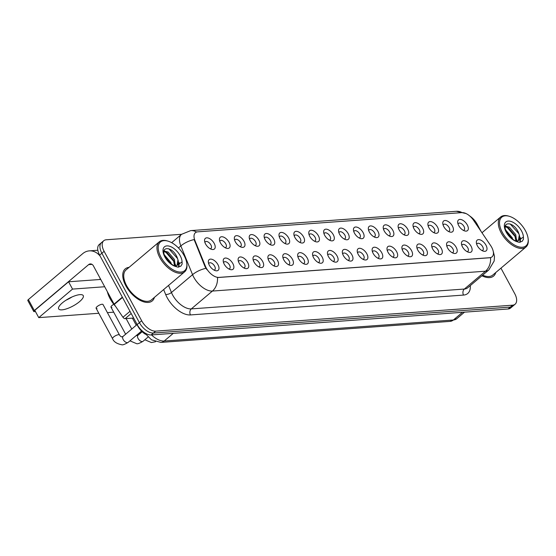 <?xml version="1.0" encoding="UTF-8"?>
<svg xmlns="http://www.w3.org/2000/svg" width="556" height="556" viewBox="0 0 556 556"><rect width="100%" height="100%" fill="white"/><g stroke="black" fill="none" stroke-linecap="round" stroke-linejoin="round"><path stroke-width="0.83" d="M443.813 226.66A6.985 3.739 -130.2 0 1 442.812 223.762A6.985 3.739 -130.2 0 1 446.141 220.614A6.985 3.739 -130.2 0 1 452.41 226.035A6.985 3.739 -130.2 0 1 449.783 232.005A6.985 3.739 -130.2 0 1 443.813 226.66M448.428 231.428A4.365 2.342 49.8 0 0 449.241 231.108A4.365 2.342 49.8 0 0 449.109 227.585A4.365 2.342 49.8 0 0 443.605 224.443A4.365 2.342 49.8 0 0 443.16 225.187M428.919 227.745A6.985 3.739 -130.2 0 1 427.925 224.846A6.985 3.739 -130.2 0 1 431.254 221.698A6.985 3.739 -130.2 0 1 437.523 227.119A6.985 3.739 -130.2 0 1 434.889 233.089A6.985 3.739 -130.2 0 1 428.919 227.745M433.541 232.512A4.365 2.342 49.8 0 0 434.354 232.193A4.365 2.342 49.8 0 0 434.222 228.662A4.365 2.342 49.8 0 0 428.718 225.527A4.365 2.342 49.8 0 0 428.266 226.271M414.032 228.829A6.985 3.739 -130.2 0 1 413.038 225.924A6.985 3.739 -130.2 0 1 416.361 222.782A6.985 3.739 -130.2 0 1 422.636 228.203A6.985 3.739 -130.2 0 1 420.002 234.173A6.985 3.739 -130.2 0 1 414.032 228.829M418.654 233.596A4.365 2.342 49.8 0 0 419.46 233.277A4.365 2.342 49.8 0 0 419.328 229.746A4.365 2.342 49.8 0 0 413.824 226.612A4.365 2.342 49.8 0 0 413.379 227.355M399.145 229.913A6.985 3.739 -130.2 0 1 398.145 227.008A6.985 3.739 -130.2 0 1 401.474 223.866A6.985 3.739 -130.2 0 1 407.743 229.287A6.985 3.739 -130.2 0 1 405.115 235.257A6.985 3.739 -130.2 0 1 399.145 229.913M403.76 234.681A4.365 2.342 49.8 0 0 404.573 234.361A4.365 2.342 49.8 0 0 404.441 230.83A4.365 2.342 49.8 0 0 398.937 227.696A4.365 2.342 49.8 0 0 398.485 228.44M384.252 230.997A6.985 3.739 -130.2 0 1 383.258 228.092A6.985 3.739 -130.2 0 1 386.58 224.944A6.985 3.739 -130.2 0 1 392.856 230.372A6.985 3.739 -130.2 0 1 390.222 236.335A6.985 3.739 -130.2 0 1 384.252 230.997M388.873 235.758A4.365 2.342 49.8 0 0 389.68 235.445A4.365 2.342 49.8 0 0 389.554 231.915A4.365 2.342 49.8 0 0 384.05 228.773A4.365 2.342 49.8 0 0 383.598 229.524M369.365 232.074A6.985 3.739 -130.2 0 1 368.364 229.176A6.985 3.739 -130.2 0 1 371.693 226.028A6.985 3.739 -130.2 0 1 377.962 231.449A6.985 3.739 -130.2 0 1 375.335 237.419A6.985 3.739 -130.2 0 1 369.365 232.074M373.979 236.842A4.365 2.342 49.8 0 0 374.793 236.522A4.365 2.342 49.8 0 0 374.661 232.999A4.365 2.342 49.8 0 0 369.156 229.857A4.365 2.342 49.8 0 0 368.711 230.601M354.471 233.159A6.985 3.739 -130.2 0 1 353.477 230.26A6.985 3.739 -130.2 0 1 356.806 227.112A6.985 3.739 -130.2 0 1 363.075 232.533A6.985 3.739 -130.2 0 1 360.441 238.503A6.985 3.739 -130.2 0 1 354.471 233.159M359.093 237.926A4.365 2.342 49.8 0 0 359.906 237.607A4.365 2.342 49.8 0 0 359.774 234.076A4.365 2.342 49.8 0 0 354.269 230.942A4.365 2.342 49.8 0 0 353.818 231.685M339.584 234.243A6.985 3.739 -130.2 0 1 338.59 231.338A6.985 3.739 -130.2 0 1 341.912 228.196A6.985 3.739 -130.2 0 1 348.181 233.617A6.985 3.739 -130.2 0 1 345.554 239.587A6.985 3.739 -130.2 0 1 339.584 234.243M344.206 239.01A4.365 2.342 49.8 0 0 345.012 238.691A4.365 2.342 49.8 0 0 344.88 235.16A4.365 2.342 49.8 0 0 339.375 232.026A4.365 2.342 49.8 0 0 338.931 232.769M324.697 235.327A6.985 3.739 -130.2 0 1 323.696 232.422A6.985 3.739 -130.2 0 1 327.025 229.28A6.985 3.739 -130.2 0 1 333.294 234.701A6.985 3.739 -130.2 0 1 330.667 240.672A6.985 3.739 -130.2 0 1 324.697 235.327M329.312 240.095A4.365 2.342 49.8 0 0 330.125 239.775A4.365 2.342 49.8 0 0 329.993 236.244A4.365 2.342 49.8 0 0 324.489 233.103A4.365 2.342 49.8 0 0 324.037 233.854M309.803 236.411A6.985 3.739 -130.2 0 1 308.809 233.506A6.985 3.739 -130.2 0 1 312.131 230.358A6.985 3.739 -130.2 0 1 318.407 235.786A6.985 3.739 -130.2 0 1 315.773 241.749A6.985 3.739 -130.2 0 1 309.803 236.411M314.425 241.172A4.365 2.342 49.8 0 0 315.231 240.859A4.365 2.342 49.8 0 0 315.106 237.329A4.365 2.342 49.8 0 0 309.602 234.187A4.365 2.342 49.8 0 0 309.15 234.938M294.916 237.488A6.985 3.739 -130.2 0 1 293.915 234.59A6.985 3.739 -130.2 0 1 297.245 231.442A6.985 3.739 -130.2 0 1 303.513 236.863A6.985 3.739 -130.2 0 1 300.886 242.833A6.985 3.739 -130.2 0 1 294.916 237.488M299.531 242.256A4.365 2.342 49.8 0 0 300.344 241.936A4.365 2.342 49.8 0 0 300.212 238.413A4.365 2.342 49.8 0 0 294.708 235.271A4.365 2.342 49.8 0 0 294.263 236.015M280.022 238.573A6.985 3.739 -130.2 0 1 279.029 235.674A6.985 3.739 -130.2 0 1 282.358 232.526A6.985 3.739 -130.2 0 1 288.627 237.947A6.985 3.739 -130.2 0 1 285.993 243.917A6.985 3.739 -130.2 0 1 280.022 238.573M284.644 243.34A4.365 2.342 49.8 0 0 285.45 243.021A4.365 2.342 49.8 0 0 285.325 239.49A4.365 2.342 49.8 0 0 279.821 236.356A4.365 2.342 49.8 0 0 279.369 237.099M265.136 239.657A6.985 3.739 -130.2 0 1 264.142 236.752A6.985 3.739 -130.2 0 1 267.464 233.61A6.985 3.739 -130.2 0 1 273.733 239.031A6.985 3.739 -130.2 0 1 271.106 245.001A6.985 3.739 -130.2 0 1 265.136 239.657M269.757 244.425A4.365 2.342 49.8 0 0 270.563 244.105A4.365 2.342 49.8 0 0 270.431 240.574A4.365 2.342 49.8 0 0 264.927 237.44A4.365 2.342 49.8 0 0 264.482 238.183M250.249 240.741A6.985 3.739 -130.2 0 1 249.248 237.836A6.985 3.739 -130.2 0 1 252.577 234.688A6.985 3.739 -130.2 0 1 258.846 240.116A6.985 3.739 -130.2 0 1 256.219 246.079A6.985 3.739 -130.2 0 1 250.249 240.741M254.863 245.509A4.365 2.342 49.8 0 0 255.677 245.189A4.365 2.342 49.8 0 0 255.545 241.658A4.365 2.342 49.8 0 0 250.04 238.517A4.365 2.342 49.8 0 0 249.588 239.268M235.355 241.825A6.985 3.739 -130.2 0 1 234.361 238.92A6.985 3.739 -130.2 0 1 237.683 235.772A6.985 3.739 -130.2 0 1 243.959 241.2A6.985 3.739 -130.2 0 1 241.325 247.163A6.985 3.739 -130.2 0 1 235.355 241.825M239.977 246.586A4.365 2.342 49.8 0 0 240.783 246.273A4.365 2.342 49.8 0 0 240.658 242.743A4.365 2.342 49.8 0 0 235.153 239.601A4.365 2.342 49.8 0 0 234.701 240.352M220.468 242.902A6.985 3.739 -130.2 0 1 219.467 240.004A6.985 3.739 -130.2 0 1 222.796 236.856A6.985 3.739 -130.2 0 1 229.065 242.277A6.985 3.739 -130.2 0 1 226.438 248.247A6.985 3.739 -130.2 0 1 220.468 242.902M225.083 247.67A4.365 2.342 49.8 0 0 225.896 247.35A4.365 2.342 49.8 0 0 225.764 243.827A4.365 2.342 49.8 0 0 220.259 240.685A4.365 2.342 49.8 0 0 219.815 241.429M205.574 243.987A6.985 3.739 -130.2 0 1 204.58 241.089A6.985 3.739 -130.2 0 1 207.909 237.94A6.985 3.739 -130.2 0 1 214.178 243.361A6.985 3.739 -130.2 0 1 211.544 249.331A6.985 3.739 -130.2 0 1 205.574 243.987M210.196 248.754A4.365 2.342 49.8 0 0 211.002 248.435A4.365 2.342 49.8 0 0 210.877 244.904A4.365 2.342 49.8 0 0 205.372 241.77A4.365 2.342 49.8 0 0 204.921 242.513M458.7 225.583A6.985 3.739 -130.2 0 1 457.706 222.678A6.985 3.739 -130.2 0 1 461.028 219.53A6.985 3.739 -130.2 0 1 467.304 224.958A6.985 3.739 -130.2 0 1 464.67 230.921A6.985 3.739 -130.2 0 1 458.7 225.583M463.322 230.344A4.365 2.342 49.8 0 0 464.128 230.031A4.365 2.342 49.8 0 0 464.003 226.5A4.365 2.342 49.8 0 0 458.498 223.359A4.365 2.342 49.8 0 0 458.047 224.11M462.481 246.878A6.985 3.739 -130.2 0 1 461.48 243.98A6.985 3.739 -130.2 0 1 464.809 240.831A6.985 3.739 -130.2 0 1 471.078 246.252A6.985 3.739 -130.2 0 1 468.451 252.222A6.985 3.739 -130.2 0 1 462.481 246.878M467.096 251.646A4.365 2.342 49.8 0 0 467.909 251.326A4.365 2.342 49.8 0 0 467.777 247.795A4.365 2.342 49.8 0 0 462.272 244.661A4.365 2.342 49.8 0 0 461.827 245.404M447.587 247.962A6.985 3.739 -130.2 0 1 446.593 245.057A6.985 3.739 -130.2 0 1 449.922 241.916A6.985 3.739 -130.2 0 1 456.191 247.337A6.985 3.739 -130.2 0 1 453.557 253.307A6.985 3.739 -130.2 0 1 447.587 247.962M452.209 252.73A4.365 2.342 49.8 0 0 453.022 252.41A4.365 2.342 49.8 0 0 452.89 248.88A4.365 2.342 49.8 0 0 447.385 245.745A4.365 2.342 49.8 0 0 446.934 246.489M432.7 249.046A6.985 3.739 -130.2 0 1 431.706 246.141A6.985 3.739 -130.2 0 1 435.028 242.993A6.985 3.739 -130.2 0 1 441.304 248.421A6.985 3.739 -130.2 0 1 438.67 254.384A6.985 3.739 -130.2 0 1 432.7 249.046M437.322 253.814A4.365 2.342 49.8 0 0 438.128 253.494A4.365 2.342 49.8 0 0 438.003 249.964A4.365 2.342 49.8 0 0 432.492 246.822A4.365 2.342 49.8 0 0 432.047 247.573M417.813 250.13A6.985 3.739 -130.2 0 1 416.812 247.225A6.985 3.739 -130.2 0 1 420.141 244.077A6.985 3.739 -130.2 0 1 426.41 249.505A6.985 3.739 -130.2 0 1 423.783 255.468A6.985 3.739 -130.2 0 1 417.813 250.13M422.428 254.891A4.365 2.342 49.8 0 0 423.241 254.578A4.365 2.342 49.8 0 0 423.109 251.048A4.365 2.342 49.8 0 0 417.605 247.906A4.365 2.342 49.8 0 0 417.16 248.657M402.919 251.208A6.985 3.739 -130.2 0 1 401.925 248.31A6.985 3.739 -130.2 0 1 405.248 245.161A6.985 3.739 -130.2 0 1 411.523 250.582A6.985 3.739 -130.2 0 1 408.889 256.552A6.985 3.739 -130.2 0 1 402.919 251.208M407.541 255.975A4.365 2.342 49.8 0 0 408.347 255.656A4.365 2.342 49.8 0 0 408.222 252.132A4.365 2.342 49.8 0 0 402.718 248.991A4.365 2.342 49.8 0 0 402.266 249.734M388.032 252.292A6.985 3.739 -130.2 0 1 387.032 249.394A6.985 3.739 -130.2 0 1 390.361 246.245A6.985 3.739 -130.2 0 1 396.63 251.666A6.985 3.739 -130.2 0 1 394.002 257.636A6.985 3.739 -130.2 0 1 388.032 252.292M392.647 257.06A4.365 2.342 49.8 0 0 393.46 256.74A4.365 2.342 49.8 0 0 393.328 253.209A4.365 2.342 49.8 0 0 387.824 250.075A4.365 2.342 49.8 0 0 387.379 250.819M373.139 253.376A6.985 3.739 -130.2 0 1 372.145 250.471A6.985 3.739 -130.2 0 1 375.474 247.33A6.985 3.739 -130.2 0 1 381.743 252.751A6.985 3.739 -130.2 0 1 379.109 258.721A6.985 3.739 -130.2 0 1 373.139 253.376M377.76 258.144A4.365 2.342 49.8 0 0 378.573 257.824A4.365 2.342 49.8 0 0 378.441 254.294A4.365 2.342 49.8 0 0 372.937 251.159A4.365 2.342 49.8 0 0 372.485 251.903M358.252 254.46A6.985 3.739 -130.2 0 1 357.258 251.555A6.985 3.739 -130.2 0 1 360.58 248.407A6.985 3.739 -130.2 0 1 366.856 253.835A6.985 3.739 -130.2 0 1 364.222 259.798A6.985 3.739 -130.2 0 1 358.252 254.46M362.873 259.228A4.365 2.342 49.8 0 0 363.68 258.908A4.365 2.342 49.8 0 0 363.555 255.378A4.365 2.342 49.8 0 0 358.043 252.236A4.365 2.342 49.8 0 0 357.598 252.987M343.365 255.545A6.985 3.739 -130.2 0 1 342.364 252.639A6.985 3.739 -130.2 0 1 345.693 249.491A6.985 3.739 -130.2 0 1 351.962 254.919A6.985 3.739 -130.2 0 1 349.335 260.882A6.985 3.739 -130.2 0 1 343.365 255.545M347.98 260.305A4.365 2.342 49.8 0 0 348.793 259.993A4.365 2.342 49.8 0 0 348.661 256.462A4.365 2.342 49.8 0 0 343.156 253.321A4.365 2.342 49.8 0 0 342.704 254.064M328.471 256.622A6.985 3.739 -130.2 0 1 327.477 253.724A6.985 3.739 -130.2 0 1 330.799 250.575A6.985 3.739 -130.2 0 1 337.075 255.996A6.985 3.739 -130.2 0 1 334.441 261.966A6.985 3.739 -130.2 0 1 328.471 256.622M333.093 261.389A4.365 2.342 49.8 0 0 333.899 261.07A4.365 2.342 49.8 0 0 333.774 257.546A4.365 2.342 49.8 0 0 328.269 254.405A4.365 2.342 49.8 0 0 327.818 255.148M313.584 257.706A6.985 3.739 -130.2 0 1 312.583 254.808A6.985 3.739 -130.2 0 1 315.912 251.66A6.985 3.739 -130.2 0 1 322.181 257.08A6.985 3.739 -130.2 0 1 319.554 263.051A6.985 3.739 -130.2 0 1 313.584 257.706M318.199 262.474A4.365 2.342 49.8 0 0 319.012 262.154A4.365 2.342 49.8 0 0 318.88 258.623A4.365 2.342 49.8 0 0 313.375 255.489A4.365 2.342 49.8 0 0 312.931 256.233M298.69 258.79A6.985 3.739 -130.2 0 1 297.696 255.885A6.985 3.739 -130.2 0 1 301.025 252.744A6.985 3.739 -130.2 0 1 307.294 258.165A6.985 3.739 -130.2 0 1 304.66 264.135A6.985 3.739 -130.2 0 1 298.69 258.79M303.312 263.558A4.365 2.342 49.8 0 0 304.125 263.238A4.365 2.342 49.8 0 0 303.993 259.708A4.365 2.342 49.8 0 0 298.489 256.573A4.365 2.342 49.8 0 0 298.037 257.317M283.803 259.874A6.985 3.739 -130.2 0 1 282.809 256.969A6.985 3.739 -130.2 0 1 286.131 253.821A6.985 3.739 -130.2 0 1 292.407 259.249A6.985 3.739 -130.2 0 1 289.773 265.212A6.985 3.739 -130.2 0 1 283.803 259.874M288.425 264.642A4.365 2.342 49.8 0 0 289.231 264.322A4.365 2.342 49.8 0 0 289.106 260.792A4.365 2.342 49.8 0 0 283.595 257.65A4.365 2.342 49.8 0 0 283.15 258.401M268.916 260.959A6.985 3.739 -130.2 0 1 267.916 258.053A6.985 3.739 -130.2 0 1 271.245 254.905A6.985 3.739 -130.2 0 1 277.513 260.333A6.985 3.739 -130.2 0 1 274.886 266.296A6.985 3.739 -130.2 0 1 268.916 260.959M273.531 265.719A4.365 2.342 49.8 0 0 274.344 265.407A4.365 2.342 49.8 0 0 274.212 261.876A4.365 2.342 49.8 0 0 268.708 258.735A4.365 2.342 49.8 0 0 268.256 259.478M254.022 262.036A6.985 3.739 -130.2 0 1 253.029 259.138A6.985 3.739 -130.2 0 1 256.351 255.989A6.985 3.739 -130.2 0 1 262.627 261.41A6.985 3.739 -130.2 0 1 259.993 267.38A6.985 3.739 -130.2 0 1 254.022 262.036M258.644 266.804A4.365 2.342 49.8 0 0 259.45 266.484A4.365 2.342 49.8 0 0 259.325 262.96A4.365 2.342 49.8 0 0 253.821 259.819A4.365 2.342 49.8 0 0 253.369 260.562M239.136 263.12A6.985 3.739 -130.2 0 1 238.135 260.222A6.985 3.739 -130.2 0 1 241.464 257.074A6.985 3.739 -130.2 0 1 247.733 262.495A6.985 3.739 -130.2 0 1 245.106 268.465A6.985 3.739 -130.2 0 1 239.136 263.12M243.75 267.888A4.365 2.342 49.8 0 0 244.564 267.568A4.365 2.342 49.8 0 0 244.431 264.037A4.365 2.342 49.8 0 0 238.927 260.903A4.365 2.342 49.8 0 0 238.482 261.647M224.242 264.204A6.985 3.739 -130.2 0 1 223.248 261.299A6.985 3.739 -130.2 0 1 226.577 258.158A6.985 3.739 -130.2 0 1 232.846 263.579A6.985 3.739 -130.2 0 1 230.212 269.549A6.985 3.739 -130.2 0 1 224.242 264.204M228.863 268.972A4.365 2.342 49.8 0 0 229.677 268.652A4.365 2.342 49.8 0 0 229.545 265.122A4.365 2.342 49.8 0 0 224.04 261.987A4.365 2.342 49.8 0 0 223.588 262.731M209.355 265.288A6.985 3.739 -130.2 0 1 208.361 262.383A6.985 3.739 -130.2 0 1 211.683 259.235A6.985 3.739 -130.2 0 1 217.959 264.663A6.985 3.739 -130.2 0 1 215.325 270.626A6.985 3.739 -130.2 0 1 209.355 265.288M213.977 270.049A4.365 2.342 49.8 0 0 214.783 269.736A4.365 2.342 49.8 0 0 214.651 266.206A4.365 2.342 49.8 0 0 209.146 263.064A4.365 2.342 49.8 0 0 208.702 263.815M477.368 245.794A6.985 3.739 -130.2 0 1 476.374 242.896A6.985 3.739 -130.2 0 1 479.696 239.747A6.985 3.739 -130.2 0 1 485.972 245.168A6.985 3.739 -130.2 0 1 483.338 251.138A6.985 3.739 -130.2 0 1 477.368 245.794M481.989 250.561A4.365 2.342 49.8 0 0 482.796 250.242A4.365 2.342 49.8 0 0 482.671 246.718A4.365 2.342 49.8 0 0 477.166 243.577A4.365 2.342 49.8 0 0 476.714 244.32M490.663 245.592A11.787 6.318 -130.2 0 1 491.699 247.302A11.787 6.318 -130.2 0 1 492.053 256.83A11.787 6.318 -130.2 0 1 489.78 257.692L218.862 277.395A11.787 6.318 -130.2 0 1 205.456 266.331L194.941 240.512A11.787 6.318 -130.2 0 1 195.406 232.707A11.787 6.318 -130.2 0 1 197.679 231.838L461.96 212.621A11.787 6.318 -130.2 0 1 473.517 220.252L490.663 245.592M145.394 334.225A13.094 7.019 -130.2 0 1 136.727 323.905L136.491 323.328M129.055 267.366A20.947 11.224 49.8 0 0 125.232 268.889A20.947 11.224 49.8 0 0 125.851 285.826A20.947 11.224 49.8 0 0 152.274 300.893A20.947 11.224 49.8 0 0 154.415 297.37A20.947 11.224 49.8 0 1 152.274 300.893A20.947 11.224 49.8 0 1 125.851 285.826A20.947 11.224 49.8 0 1 125.232 268.889A20.947 11.224 49.8 0 1 129.055 267.366M493.096 250.721L494.486 256.379L494.173 261L488.856 269.917A17.458 9.355 -130.2 0 1 485.485 271.203A15.276 12.017 -94.2 0 0 490.573 257.699L217.5 277.555A15.276 12.017 85.8 0 1 212.42 291.059A17.458 9.355 -130.2 0 1 193.766 277.222A17.458 9.355 -130.2 0 1 192.557 274.671L180.839 245.898A17.458 9.355 -130.2 0 1 181.534 234.333L171.651 242.687M181.569 234.298L106.259 239.775A13.094 7.019 49.8 0 0 103.736 240.741L99.232 244.543A13.094 7.019 49.8 0 0 99.621 255.135L137.165 324.565L139.417 322.661A13.094 7.019 49.8 0 0 153.407 333.037L510.325 307.086A13.094 7.019 49.8 0 0 512.854 306.12A13.094 7.019 49.8 0 1 510.325 307.086L153.407 333.037A13.094 7.019 49.8 0 1 139.417 322.661L101.873 253.23L139.417 322.661L141.669 320.763A13.094 7.019 49.8 0 0 155.659 331.14L512.576 305.181A13.094 7.019 49.8 0 0 515.106 304.222A13.094 7.019 49.8 0 0 514.717 293.631L500.942 268.159M101.484 242.645A13.094 7.019 49.8 0 0 101.873 253.23A13.094 7.019 49.8 0 1 101.484 242.645M206.915 269.702L205.046 266.678L194.127 239.566A15.276 6.7 157.8 0 0 180.839 245.898L178.448 247.92M481.934 275.769A20.947 11.224 49.8 0 0 493.61 276.068A20.947 11.224 49.8 0 0 495.75 272.551A20.947 11.224 49.8 0 1 493.61 276.068A20.947 11.224 49.8 0 1 481.934 275.769M481.093 231.449L477.173 224.2A13.094 7.019 49.8 0 0 469.73 215.992M103.736 240.741A13.094 7.019 49.8 0 0 104.125 251.326L141.669 320.763M137.165 324.565A13.094 7.019 49.8 0 0 151.156 334.941L508.073 308.99A13.094 7.019 49.8 0 0 510.603 308.024L515.106 304.222M65.983 300.212A13.97 4.281 151.6 0 0 71.981 296.974A13.97 4.281 151.6 0 1 65.983 300.212M131.188 313.521L125.093 318.671L133.642 318.053M100.219 256.246A17.458 13.733 -94.2 0 0 89.342 250.867A17.458 13.733 -94.2 0 0 82.698 253.661L28.377 299.573L34.305 310.533L88.626 264.628A4.365 3.433 85.8 0 1 90.287 263.926A4.365 3.433 85.8 0 1 93.422 265.9L114.077 304.118L122.334 297.14M34.305 310.533A2.182 0.667 151.6 0 0 33.728 311.478L27.8 300.511A2.182 0.667 -28.4 0 1 28.377 299.573M33.728 311.478A2.182 0.667 151.6 0 0 34.243 311.631L35.452 311.541M99.482 279.536L100.379 278.778M125.093 318.671A2.182 1.168 -130.2 0 1 122.952 317.261L114.272 304.431A2.182 1.168 -130.2 0 1 114.077 304.118M482.636 275.171A19.641 10.522 49.8 0 0 492.762 275.067L525.976 247.003A19.641 10.522 49.8 0 0 528.2 239.282L528.103 238.482A18.765 10.057 49.8 0 0 525.42 230.684A18.765 10.057 49.8 0 0 509.379 216.326A18.765 10.057 49.8 0 0 502.304 232.366A18.765 10.057 49.8 0 0 519.158 246.94A18.765 10.057 49.8 0 0 528.103 238.482M509.379 216.326L508.608 216.096A19.641 10.522 49.8 0 0 500.622 217A19.641 10.522 49.8 0 0 501.206 232.881A19.641 10.522 49.8 0 0 525.976 247.003M519.311 235.014L518.421 232.373C513.271 220.628 500.476 221.434 506.752 232.213C509.324 236.661 512.688 239.796 516.83 241.631L519.089 242.312L522.167 241.353L523.46 239.261L523.404 237.044L518.546 240.491A9.869 5.289 49.8 0 0 519.311 235.014L518.352 240.616M505.856 230.219L512.166 237.655L512.778 239.247M506.829 232.352L510.881 237.607M505.293 226.146L509.428 227.195L515.739 234.632L516.635 241.095M505.23 226.813L508.531 227.953L514.842 235.39L515.898 241.123M518.463 240.56L516.795 241.617M520.59 237.76L520.214 242.235M505.369 225.792L506.016 226.056M516.844 239.845L517.052 241.04M523.46 239.261L522.077 241.429M510.2 223.957L518.706 233.555L519.297 234.952M520.214 238.698L519.888 242.277M506.996 227.195L515.127 236.578L515.725 237.975M507.802 233.944L509.706 236.383M107.371 291.698A21.823 11.697 49.8 0 0 110.116 298.711A21.823 11.697 49.8 0 0 115.62 306.425M168.044 241.151L167.273 240.915A19.641 10.522 49.8 0 0 159.287 241.818L126.073 269.889A19.641 10.522 49.8 0 0 126.657 285.77A19.641 10.522 49.8 0 0 151.427 299.892L184.648 271.821A19.641 10.522 49.8 0 0 186.865 264.107L186.767 263.308A18.765 10.057 49.8 0 0 184.085 255.503A18.765 10.057 49.8 0 0 168.044 241.151A18.765 10.057 49.8 0 0 160.976 257.185A18.765 10.057 49.8 0 0 177.823 271.759A18.765 10.057 49.8 0 0 186.767 263.308M159.287 241.818A19.641 10.522 49.8 0 0 159.871 257.699A19.641 10.522 49.8 0 0 184.648 271.821M177.976 259.833L177.086 257.192C171.943 245.453 159.141 246.259 165.417 257.039C167.988 261.48 171.352 264.621 175.501 266.449L177.753 267.13L180.832 266.171L182.125 264.086L182.069 261.869L177.211 265.309A9.869 5.289 49.8 0 0 177.976 259.833L177.016 265.434M164.527 255.044L170.831 262.474L171.443 264.065M165.493 257.178L169.545 262.425M163.957 250.971L168.093 252.021L174.403 259.457L175.3 265.921M163.895 251.639L167.203 252.771L173.514 260.208L174.563 265.949M177.128 265.379L175.46 266.435M179.254 262.578L178.879 267.054M164.041 250.61L164.68 250.881M175.508 264.67L175.717 265.865M182.125 264.086L180.742 266.248M168.864 248.775L177.371 258.373L177.962 259.777M178.879 263.523L178.552 267.102M165.66 252.014L173.792 261.396L174.389 262.793M166.466 258.769L168.371 261.202M141.53 331.07L128.144 342.378C124.662 344.435 122.487 345.213 121.625 344.713C116.767 343.761 113.751 341.752 112.569 338.694A3.927 1.202 -28.4 0 1 114.46 336.366A3.927 1.202 -28.4 0 1 118.56 334.684A3.927 1.202 -28.4 0 1 118.706 334.677A3.927 1.202 -28.4 0 1 119.484 334.962L103.02 304.521A3.927 1.202 151.6 0 0 102.102 304.243A3.927 1.202 151.6 0 0 98.002 305.925A3.927 1.202 151.6 0 0 96.112 308.253A3.927 1.202 151.6 0 0 97.036 308.524M61.952 309.859A13.97 4.281 151.6 0 0 76.526 303.896A13.97 4.281 151.6 0 0 83.247 295.604A13.97 4.281 151.6 0 0 79.967 294.638A13.97 4.281 151.6 0 0 65.393 300.601A13.97 4.281 151.6 0 0 58.672 308.893A13.97 4.281 151.6 0 0 61.952 309.859M113.806 304.285A3.927 1.202 151.6 0 0 110.998 307.169A3.927 1.202 151.6 0 0 111.923 307.447M104.695 286.75L72.53 289.092L38.746 317.636L98.822 313.264M107.412 312.639L113.709 312.187M100.74 279.446L68.576 281.781L34.799 310.324L38.746 317.636M72.53 289.092L68.576 281.781M205.456 266.331L205.046 266.678M194.941 240.512L194.53 240.859M470.286 285.61A21.823 11.697 -130.2 0 1 463.537 295.076L190.472 314.932A4.365 3.433 85.8 0 1 191.313 308.9L464.378 289.044A17.458 9.355 49.8 0 0 467.742 287.758L488.856 269.917M190.472 314.932A21.823 11.697 -130.2 0 1 167.154 297.641A21.823 11.697 -130.2 0 1 165.639 294.451L163.652 289.565M205.922 268.319A15.276 6.7 157.8 0 0 192.557 274.671L171.45 292.512A17.458 9.355 49.8 0 0 172.659 295.062A17.458 9.355 49.8 0 0 191.313 308.9L212.42 291.059L485.485 271.203L464.378 289.044A4.365 3.433 85.8 0 0 463.537 295.076M196.588 232.054A15.276 12.017 -94.2 0 0 190.708 230.608L181.534 234.333M190.708 230.608L456.379 211.287A15.276 12.017 85.8 0 1 462.057 212.614M155.659 331.14L151.156 334.941M512.576 305.181L508.073 308.99M104.125 251.326L99.621 255.135M168.558 285.416L171.45 292.512A4.365 1.911 -22.2 0 1 165.639 294.451M151.489 334.92A17.458 9.355 49.8 0 0 164.208 341.016L453.397 319.985A17.458 9.355 49.8 0 0 456.768 318.706L450.082 321.382L160.886 342.413A8.729 6.867 85.8 0 0 164.208 341.016L173.298 333.336M462.495 312.305L453.397 319.985A8.729 6.867 85.8 0 1 450.082 321.382M88.626 264.628L92.032 264.378M122.508 297.467L114.272 304.431M122.952 317.261L129.993 311.311M523.404 237.044A12.489 6.693 49.8 0 0 521.556 230.962A12.489 6.693 49.8 0 0 508.212 221.073A12.489 6.693 49.8 0 0 506.175 232.081A12.489 6.693 49.8 0 0 516.83 241.631M515.905 241.207A9.869 5.289 49.8 0 0 518.546 240.491M182.069 261.869A12.489 6.693 49.8 0 0 180.22 255.788A12.489 6.693 49.8 0 0 166.876 245.891A12.489 6.693 49.8 0 0 164.84 256.907A12.489 6.693 49.8 0 0 175.501 266.449M174.577 266.032A9.869 5.289 49.8 0 0 177.211 265.309M148 337.096L143.031 341.294A3.927 2.106 -130.2 0 1 142.121 341.592A3.927 2.106 -130.2 0 1 138.083 338.472A3.927 2.106 -130.2 0 1 137.964 335.296L136.123 335.636M128.144 342.378A3.927 2.106 -130.2 0 1 127.234 342.67A3.927 2.106 -130.2 0 1 123.189 339.556A3.927 2.106 -130.2 0 1 123.071 336.38L121.854 336.86C121.166 336.88 120.374 336.248 119.484 334.962M456.379 211.287L466.081 213.573M456.768 318.706L464.517 312.152M144.143 332.453L151.496 339.813L160.886 342.413M89.342 250.867L97.835 250.249M481.976 232.755L500.622 217M155.541 341.725L151.406 342.552L144.838 339.772M140.515 333.134L140.063 332.307M136.248 325.246L132.404 318.143M143.031 341.294C139.549 343.351 137.374 344.129 136.512 343.629L129.951 340.849M125.628 334.219L110.998 307.169M142.19 331.724L137.964 335.296M131.758 329.041L126.115 318.595M112.569 338.694L96.112 308.253M137.026 324.593L123.071 336.38"/></g></svg>
